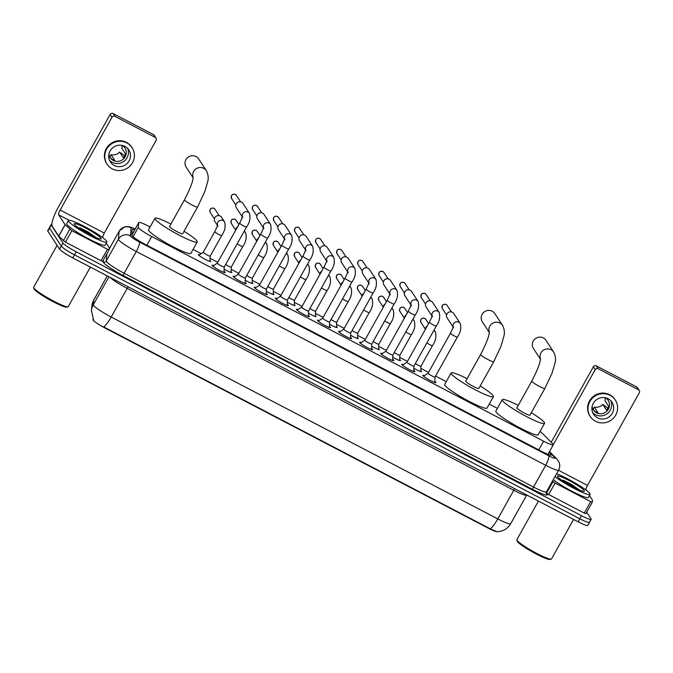 <?xml version="1.0" encoding="UTF-8"?>
<svg xmlns="http://www.w3.org/2000/svg" width="673" height="673" viewBox="0 0 673 673"><rect width="100%" height="100%" fill="white"/><g stroke="black" fill="none" stroke-linecap="round" stroke-linejoin="round"><path stroke-width="1.01" d="M420.785 370.604A7.05 0.858 -150.8 0 1 421.449 371.286A7.05 0.858 -150.8 0 1 421.517 371.546A7.05 0.858 -150.8 0 1 413.836 368.224M399.703 359.592A7.05 0.858 -150.8 0 1 400.376 360.274A7.05 0.858 -150.8 0 1 400.443 360.535A7.05 0.858 -150.8 0 1 392.763 357.212M378.621 348.589A7.05 0.858 -150.8 0 1 379.294 349.27A7.05 0.858 -150.8 0 1 379.362 349.531A7.05 0.858 -150.8 0 1 371.681 346.2M357.548 337.577A7.05 0.858 -150.8 0 1 358.213 338.258A7.05 0.858 -150.8 0 1 358.28 338.519A7.05 0.858 -150.8 0 1 350.599 335.196M336.466 326.573A7.05 0.858 -150.8 0 1 337.139 327.255A7.05 0.858 -150.8 0 1 337.207 327.515A7.05 0.858 -150.8 0 1 329.526 324.184M315.385 315.561A7.05 0.858 -150.8 0 1 316.058 316.243A7.05 0.858 -150.8 0 1 316.125 316.503A7.05 0.858 -150.8 0 1 308.444 313.181M294.311 304.558A7.05 0.858 -150.8 0 1 294.984 305.239A7.05 0.858 -150.8 0 1 295.043 305.492A7.05 0.858 -150.8 0 1 287.363 302.169M273.23 293.546A7.05 0.858 -150.8 0 1 273.903 294.227A7.05 0.858 -150.8 0 1 273.97 294.488A7.05 0.858 -150.8 0 1 266.289 291.165M252.148 282.542A7.05 0.858 -150.8 0 1 252.821 283.215A7.05 0.858 -150.8 0 1 252.888 283.476A7.05 0.858 -150.8 0 1 245.208 280.153M231.075 271.53A7.05 0.858 -150.8 0 1 231.748 272.212A7.05 0.858 -150.8 0 1 231.806 272.472A7.05 0.858 -150.8 0 1 224.126 269.15M209.993 260.518A7.05 0.858 -150.8 0 1 210.666 261.2A7.05 0.858 -150.8 0 1 210.733 261.461A7.05 0.858 -150.8 0 1 204.861 259.164A7.05 0.858 -150.8 0 1 198.493 254.84A7.05 0.858 -150.8 0 1 198.426 254.587A7.05 0.858 -150.8 0 1 199.612 254.722M434.825 381.355A7.496 0.917 -150.8 0 1 435.885 382.348A7.496 0.917 -150.8 0 1 435.953 382.626A7.496 0.917 -150.8 0 1 429.711 380.178A7.496 0.917 -150.8 0 1 422.93 375.584A7.496 0.917 -150.8 0 1 422.863 375.315A7.496 0.917 -150.8 0 1 424.537 375.601M413.752 370.343A7.496 0.917 -150.8 0 1 414.804 371.345A7.496 0.917 -150.8 0 1 414.871 371.622A7.496 0.917 -150.8 0 1 408.629 369.174A7.496 0.917 -150.8 0 1 401.848 364.581A7.496 0.917 -150.8 0 1 401.781 364.303A7.496 0.917 -150.8 0 1 403.455 364.589M392.67 359.332A7.496 0.917 -150.8 0 1 393.722 360.333A7.496 0.917 -150.8 0 1 393.798 360.61A7.496 0.917 -150.8 0 1 387.555 358.162A7.496 0.917 -150.8 0 1 380.775 353.569A7.496 0.917 -150.8 0 1 380.708 353.291A7.496 0.917 -150.8 0 1 382.382 353.586M371.589 348.328A7.496 0.917 -150.8 0 1 372.649 349.329A7.496 0.917 -150.8 0 1 372.716 349.607A7.496 0.917 -150.8 0 1 366.474 347.159A7.496 0.917 -150.8 0 1 359.693 342.565A7.496 0.917 -150.8 0 1 359.626 342.288A7.496 0.917 -150.8 0 1 361.3 342.574M350.515 337.316A7.496 0.917 -150.8 0 1 351.567 338.317A7.496 0.917 -150.8 0 1 351.634 338.595A7.496 0.917 -150.8 0 1 345.392 336.147A7.496 0.917 -150.8 0 1 338.612 331.553A7.496 0.917 -150.8 0 1 338.544 331.276A7.496 0.917 -150.8 0 1 340.218 331.57M329.434 326.312A7.496 0.917 -150.8 0 1 330.485 327.314A7.496 0.917 -150.8 0 1 330.561 327.583A7.496 0.917 -150.8 0 1 324.319 325.135A7.496 0.917 -150.8 0 1 317.538 320.55A7.496 0.917 -150.8 0 1 317.471 320.272A7.496 0.917 -150.8 0 1 319.145 320.558M308.352 315.301A7.496 0.917 -150.8 0 1 309.412 316.302A7.496 0.917 -150.8 0 1 309.479 316.579A7.496 0.917 -150.8 0 1 303.237 314.131A7.496 0.917 -150.8 0 1 296.457 309.538A7.496 0.917 -150.8 0 1 296.389 309.26A7.496 0.917 -150.8 0 1 298.063 309.555M287.278 304.297A7.496 0.917 -150.8 0 1 288.33 305.29A7.496 0.917 -150.8 0 1 288.397 305.567A7.496 0.917 -150.8 0 1 282.155 303.119A7.496 0.917 -150.8 0 1 275.375 298.526A7.496 0.917 -150.8 0 1 275.307 298.257A7.496 0.917 -150.8 0 1 276.982 298.543M266.197 293.285A7.496 0.917 -150.8 0 1 267.248 294.286A7.496 0.917 -150.8 0 1 267.324 294.564A7.496 0.917 -150.8 0 1 261.082 292.116A7.496 0.917 -150.8 0 1 254.301 287.522A7.496 0.917 -150.8 0 1 254.234 287.245A7.496 0.917 -150.8 0 1 255.908 287.531M245.115 282.281A7.496 0.917 -150.8 0 1 246.175 283.274A7.496 0.917 -150.8 0 1 246.242 283.552A7.496 0.917 -150.8 0 1 240 281.104A7.496 0.917 -150.8 0 1 233.22 276.51A7.496 0.917 -150.8 0 1 233.152 276.233A7.496 0.917 -150.8 0 1 234.827 276.527M224.042 271.269A7.496 0.917 -150.8 0 1 225.093 272.271A7.496 0.917 -150.8 0 1 225.161 272.548A7.496 0.917 -150.8 0 1 218.918 270.1A7.496 0.917 -150.8 0 1 212.138 265.507A7.496 0.917 -150.8 0 1 212.071 265.229A7.496 0.917 -150.8 0 1 213.745 265.515M150.087 226.986L148.455 226.136A13.216 1.607 29.2 0 0 138.764 222.519A13.216 1.607 29.2 0 0 138.739 222.603L138.31 227.348A13.216 1.607 29.2 0 0 138.453 227.752A13.216 1.607 29.2 0 0 151.719 236.543L543.607 441.202A13.216 1.607 29.2 0 0 553.29 444.819A13.216 1.607 29.2 0 0 552.676 443.751L542.379 433.395A13.216 1.607 29.2 0 0 539.998 431.46M93.042 319.17L92.992 319.776A11.895 1.447 29.2 0 0 93.126 320.138A11.895 1.447 29.2 0 0 105.064 328.045L488.59 528.347A11.895 1.447 29.2 0 0 497.263 531.653M138.764 222.519L131.773 235.399M497.397 408.368L489.229 404.103M446.258 381.658L435.566 376.072M428.533 372.405L420.877 368.4M407.459 361.393L399.796 357.397M386.378 350.389L378.714 346.385M365.296 339.377L357.641 335.381M344.223 328.374L336.559 324.369M323.141 317.362L315.477 313.366M302.059 306.358L294.404 302.354M280.986 295.346L273.322 291.342M259.904 284.334L252.24 280.338M238.822 273.331L231.167 269.326M217.749 262.319L210.085 258.323M201.177 253.662L193.058 249.431M93.774 300.023L107.251 275.913L93.74 300.141A15.42 15.286 -174.8 0 0 91.873 306.156L93.774 300.023A17.624 2.145 29.2 0 0 93.74 300.141L93.32 304.768A17.624 2.145 29.2 0 0 93.513 305.298A17.624 2.145 29.2 0 0 111.196 317.025A15.42 3.466 117.6 0 1 103.692 326.918L490.264 528.801L496.682 531.645C502.79 531.628 507.459 528.995 510.689 523.729L526.69 495.109A17.624 2.145 -150.8 0 1 513.768 490.281L127.197 288.397A17.624 2.145 -150.8 0 1 110.136 277.419M93.379 319.683L93.656 320.264L93.379 319.683M589.371 521.878A13.216 1.607 -150.8 0 1 589.489 522.366A13.216 1.607 -150.8 0 1 579.806 518.748L74.518 254.874A13.216 1.607 -150.8 0 1 61.251 246.074L49.541 228.147A13.216 1.607 -150.8 0 1 49.423 227.659A13.216 1.607 -150.8 0 0 49.541 228.147L61.251 246.074A13.216 1.607 -150.8 0 0 74.518 254.874L579.806 518.748A13.216 1.607 -150.8 0 0 589.489 522.366L587.781 525.42A13.216 1.607 -150.8 0 1 578.099 521.802L72.81 257.927A13.216 1.607 -150.8 0 1 59.552 249.128L47.833 231.201A13.216 1.607 -150.8 0 1 47.716 230.713L51.123 224.614A13.216 1.607 -150.8 0 1 51.897 224.488M134.642 229.897A13.216 1.607 29.2 0 0 132.219 229.577A13.216 1.607 29.2 0 0 132.194 229.661L131.698 235.121A13.216 1.607 29.2 0 0 131.841 235.516A13.216 1.607 29.2 0 0 145.107 244.307L541.572 451.356A13.216 1.607 29.2 0 0 551.254 454.973A13.216 1.607 29.2 0 0 550.64 453.905L549.084 452.349M586.721 512.17L591.071 518.824A13.216 1.607 -150.8 0 1 591.197 519.312A13.216 1.607 -150.8 0 1 581.506 515.695L76.226 251.82A13.216 1.607 -150.8 0 1 62.959 243.02L51.249 225.093A13.216 1.607 -150.8 0 1 51.123 224.614M131.925 232.639A13.216 1.607 -150.8 0 1 132.943 232.951M93.564 236.374A17.624 2.145 -150.8 0 1 94.001 236.652M109.043 249.902L102.658 261.334L101.043 260.737L107.444 249.288L71.868 230.704L65.466 242.154L58.77 236.198L52.242 226.237A17.624 3.962 117.6 0 1 58.315 207.2L110.145 114.444A2.204 2.128 -33.2 0 1 113.114 113.535L114.965 116.362A2.204 2.128 146.8 0 0 111.996 117.279L60.158 210.026A4.408 0.993 -62.4 0 0 58.644 214.788L65.088 224.656L71.868 230.704M101.043 260.737L65.466 242.154M102.708 237.611A4.408 0.993 -62.4 0 1 104.298 233.077L156.136 140.329A2.204 2.128 146.8 0 0 155.295 137.427L153.452 134.592L113.114 113.535M153.452 134.592A2.204 2.128 -33.2 0 1 154.226 135.298L156.077 138.125M155.295 137.427L114.965 116.362M107.444 249.288L109.051 249.885L109.253 247.773L106.258 243.155M124.926 146.394A11.012 10.65 146.8 0 0 110.372 161.957A11.012 10.65 146.8 0 0 127.5 163.093A11.012 10.65 146.8 0 0 124.926 146.394M109.497 160.309A11.012 10.65 146.8 0 0 127.651 148.447M109.27 155.774L110.969 158.365A8.808 8.513 -33.2 0 0 114.772 160.359L111.07 154.697L109.918 156.759M108.9 154.142A8.808 8.513 146.8 0 0 123.882 158.55A8.808 8.513 146.8 0 0 122.242 145.427M132.127 147.74L131.757 147.177A14.974 14.478 146.8 0 0 126.474 142.39A14.974 14.478 146.8 0 0 108.462 145.629A14.974 14.478 146.8 0 0 106.679 163.556L107.049 164.128A14.974 14.478 146.8 0 0 112.332 168.915A14.974 14.478 146.8 0 0 130.343 165.667A14.974 14.478 146.8 0 0 132.127 147.74A14.974 14.478 146.8 0 0 126.844 142.954A14.974 14.478 146.8 0 0 108.833 146.192A14.974 14.478 146.8 0 0 107.049 164.128M124.673 155.833L119.601 152.064L123.302 157.726A8.808 8.513 -33.2 0 0 125.43 153.907L121.737 148.245A8.808 8.513 146.8 0 0 121.998 145.376M111.07 154.697A8.808 8.513 146.8 0 0 119.601 152.064M90.359 267.088L68.276 306.602A19.828 2.414 -150.8 0 1 67.998 306.787L66.812 307.115A18.945 2.305 -150.8 0 1 50.29 300.192A18.945 2.305 -150.8 0 1 34.18 289.146A18.945 2.305 -150.8 0 1 33.995 288.767L33.65 287.59A19.828 2.414 -150.8 0 1 33.667 287.262L57.079 245.359M67.998 306.787A19.828 2.414 -150.8 0 1 50.702 299.544A19.828 2.414 -150.8 0 1 33.843 287.985A19.828 2.414 -150.8 0 1 33.65 287.59M106.687 241.212A22.024 2.684 -150.8 0 1 106.889 242.028A22.024 2.684 -150.8 0 1 88.55 234.835A22.024 2.684 -150.8 0 1 68.638 221.341A22.024 2.684 -150.8 0 1 68.436 220.534A22.024 2.684 -150.8 0 1 86.767 227.726A22.024 2.684 -150.8 0 1 106.687 241.212M106.889 242.028L105.181 245.081A22.024 2.684 -150.8 0 1 86.842 237.889A22.024 2.684 -150.8 0 1 66.93 224.395A22.024 2.684 -150.8 0 1 66.728 223.587L68.436 220.534M95.978 237.527L88.449 232.16L79.877 227.785L87.852 233.531M74.341 224.328A15.42 1.876 -150.8 0 1 74.19 224.016A15.42 1.876 -150.8 0 1 86.211 228.349A15.42 1.876 -150.8 0 1 100.975 238.234A15.42 1.876 -150.8 0 1 100.908 238.949A15.42 1.876 -150.8 0 1 87.456 233.312A15.42 1.876 -150.8 0 1 74.341 224.328M95.659 237.392L88.449 232.16M93.816 236.56L79.877 227.785M193.151 177.546A7.487 7.243 -33.2 0 1 206.392 170.749L198.686 158.954A7.487 7.243 146.8 0 0 187.044 158.18A7.487 7.243 146.8 0 0 186.152 167.148L193.134 177.832M193.159 177.209C193.159 181.003 190.274 188.516 184.486 199.755L169.554 226.473A7.487 0.909 29.2 0 0 169.621 226.751A7.487 0.909 29.2 0 0 176.393 231.335A7.487 0.909 29.2 0 0 182.627 233.783L197.559 207.065L204.836 191.553L207.738 181.491C208.68 178.034 208.235 174.45 206.392 170.749M183.998 231.327A24.228 2.953 -150.8 0 1 197.021 241.052A24.228 2.953 -150.8 0 1 197.239 241.944A24.228 2.953 -150.8 0 1 177.075 234.036A24.228 2.953 -150.8 0 1 155.169 219.196A24.228 2.953 -150.8 0 1 154.941 218.304A24.228 2.953 -150.8 0 1 170.925 224.025M197.239 241.944L190.846 253.401A24.228 2.953 -150.8 0 1 170.673 245.485A24.228 2.953 -150.8 0 1 148.767 230.646A24.228 2.953 -150.8 0 1 148.54 229.754L154.941 218.304M489.321 332.218A7.487 7.243 -33.2 0 1 502.563 325.421L494.857 313.626A7.487 7.243 146.8 0 0 483.206 312.852A7.487 7.243 146.8 0 0 482.322 321.82L489.305 332.504M489.33 331.882C489.33 335.676 486.444 343.188 480.657 354.427L465.724 381.145A7.487 0.909 29.2 0 0 465.792 381.423A7.487 0.909 29.2 0 0 472.564 386.008A7.487 0.909 29.2 0 0 478.797 388.456L493.73 361.738L501.006 346.225L503.909 336.164C504.851 332.706 504.405 329.122 502.563 325.421M480.169 385.999A24.228 2.953 -150.8 0 1 493.191 395.724A24.228 2.953 -150.8 0 1 493.41 396.616A24.228 2.953 -150.8 0 1 473.245 388.708A24.228 2.953 -150.8 0 1 451.339 373.868A24.228 2.953 -150.8 0 1 451.112 372.977A24.228 2.953 -150.8 0 1 467.096 378.697M493.41 396.616L487.016 408.074A24.228 2.953 -150.8 0 1 466.843 400.157A24.228 2.953 -150.8 0 1 444.937 385.318A24.228 2.953 -150.8 0 1 444.71 384.426L451.112 372.977M540.461 358.928A7.487 7.243 -33.2 0 1 553.702 352.13L545.996 340.336A7.487 7.243 146.8 0 0 534.345 339.562A7.487 7.243 146.8 0 0 533.453 348.521L540.436 359.214M540.461 358.591C540.469 362.377 537.576 369.889 531.796 381.137L516.864 407.855A7.487 0.909 29.2 0 0 516.931 408.124A7.487 0.909 29.2 0 0 523.703 412.717A7.487 0.909 29.2 0 0 529.937 415.157L544.869 388.439L552.138 372.926L555.048 362.873C555.991 359.407 555.545 355.832 553.702 352.13M531.308 412.709A24.228 2.953 -150.8 0 1 544.322 422.434A24.228 2.953 -150.8 0 1 544.55 423.325A24.228 2.953 -150.8 0 1 524.385 415.418A24.228 2.953 -150.8 0 1 502.47 400.578A24.228 2.953 -150.8 0 1 502.251 399.686A24.228 2.953 -150.8 0 1 518.235 405.398M544.55 423.325L538.148 434.775A24.228 2.953 -150.8 0 1 517.983 426.867A24.228 2.953 -150.8 0 1 496.077 412.027A24.228 2.953 -150.8 0 1 495.85 411.136L502.251 399.686M217.312 263.109A3.962 0.48 29.2 0 0 217.286 263.135A3.962 0.48 29.2 0 0 217.329 263.278A3.962 0.48 29.2 0 0 220.912 265.709A3.962 0.48 29.2 0 0 224.21 267.004A3.962 0.48 29.2 0 0 224.218 266.971L223.991 272.43M242.272 216.874L236.324 207.772A3.962 3.836 -33.2 0 1 241.565 202.169A3.962 3.836 -33.2 0 1 242.961 203.431L249.456 213.383C250.684 218.018 249.717 222.561 246.57 227.003A3.962 0.48 29.2 0 1 243.878 226.027A3.962 0.48 29.2 0 1 239.681 223.285A3.962 0.48 29.2 0 1 239.647 223.133L217.286 263.135L212.786 266.171M236.576 203.28L236.812 202.985A2.86 2.768 -33.2 0 1 238.385 201.959L238.755 201.858M238.393 274.121A3.962 0.48 29.2 0 0 238.368 274.147A3.962 0.48 29.2 0 0 238.402 274.29A3.962 0.48 29.2 0 0 241.994 276.721A3.962 0.48 29.2 0 0 245.292 278.016A3.962 0.48 29.2 0 0 245.3 277.983L245.065 283.442M263.345 227.878L257.406 218.775A3.962 3.836 -33.2 0 1 262.638 213.173A3.962 3.836 -33.2 0 1 264.043 214.443L270.538 224.387C271.757 229.03 270.798 233.573 267.644 238.015A3.962 0.48 29.2 0 1 264.952 237.039A3.962 0.48 29.2 0 1 260.762 234.288A3.962 0.48 29.2 0 1 260.729 234.145L238.368 274.147M257.65 214.292L257.885 213.989A2.86 2.768 -33.2 0 1 259.458 212.962L259.828 212.87M259.467 285.133A3.962 0.48 29.2 0 0 259.45 285.15A3.962 0.48 29.2 0 0 259.484 285.302A3.962 0.48 29.2 0 0 263.067 287.724A3.962 0.48 29.2 0 0 266.373 289.02A3.962 0.48 29.2 0 0 266.382 288.995L266.146 294.446M284.427 238.89L278.479 229.787A3.962 3.836 -33.2 0 1 283.72 224.185A3.962 3.836 -33.2 0 1 285.116 225.447L291.619 235.399C292.839 240.042 291.872 244.577 288.725 249.018A3.962 0.48 29.2 0 1 286.033 248.043A3.962 0.48 29.2 0 1 281.844 245.3A3.962 0.48 29.2 0 1 281.802 245.149L259.45 285.15L254.941 288.187M278.731 225.304L278.967 225.001A2.86 2.768 -33.2 0 1 280.54 223.974L280.91 223.873M280.548 296.137A3.962 0.48 29.2 0 0 280.523 296.162A3.962 0.48 29.2 0 0 280.565 296.305A3.962 0.48 29.2 0 0 284.149 298.736A3.962 0.48 29.2 0 0 287.447 300.032A3.962 0.48 29.2 0 0 287.455 299.998M305.508 249.893L299.561 240.799A3.962 3.836 -33.2 0 1 304.802 235.188A3.962 3.836 -33.2 0 1 306.198 236.459L312.693 246.402C313.912 251.046 312.953 255.589 309.807 260.03A3.962 0.48 29.2 0 1 307.115 259.055A3.962 0.48 29.2 0 1 302.917 256.304A3.962 0.48 29.2 0 1 302.884 256.161L280.523 296.162L276.023 299.191M299.813 236.307L300.049 236.013A2.86 2.768 -33.2 0 1 301.622 234.978L301.992 234.885M297.104 310.203L301.613 307.157A3.962 0.48 29.2 0 0 301.605 307.166A3.962 0.48 29.2 0 0 301.639 307.317A3.962 0.48 29.2 0 0 305.231 309.74A3.962 0.48 29.2 0 0 308.528 311.035A3.962 0.48 29.2 0 0 308.537 311.01L308.301 316.461M326.582 260.905L320.642 251.803A3.962 3.836 -33.2 0 1 325.875 246.2A3.962 3.836 -33.2 0 1 327.28 247.471L333.774 257.414C334.994 262.058 334.035 266.601 330.88 271.034A3.962 0.48 29.2 0 1 328.188 270.058A3.962 0.48 29.2 0 1 323.999 267.316A3.962 0.48 29.2 0 1 323.965 267.164L301.605 307.166M320.886 247.319L321.122 247.016A2.86 2.768 -33.2 0 1 322.695 245.99L323.065 245.889M318.178 321.206L322.695 318.161A3.962 0.48 29.2 0 0 322.687 318.178A3.962 0.48 29.2 0 0 322.72 318.321A3.962 0.48 29.2 0 0 326.304 320.752A3.962 0.48 29.2 0 0 329.61 322.047A3.962 0.48 29.2 0 0 329.619 322.014L329.383 327.473M347.663 271.917L341.716 262.815A3.962 3.836 -33.2 0 1 346.957 257.212A3.962 3.836 -33.2 0 1 348.353 258.474L354.856 268.418C356.076 273.061 355.108 277.604 351.962 282.046A3.962 0.48 29.2 0 1 349.27 281.07A3.962 0.48 29.2 0 1 345.081 278.319A3.962 0.48 29.2 0 1 345.039 278.176L322.687 318.178M341.968 258.323L342.204 258.028A2.86 2.768 -33.2 0 1 343.777 256.993L344.147 256.901M339.259 332.218L343.768 329.173A3.962 0.48 29.2 0 0 343.76 329.19A3.962 0.48 29.2 0 0 343.802 329.333A3.962 0.48 29.2 0 0 347.386 331.755A3.962 0.48 29.2 0 0 350.683 333.051A3.962 0.48 29.2 0 0 350.692 333.026M368.745 282.921L362.797 273.818A3.962 3.836 -33.2 0 1 368.038 268.216A3.962 3.836 -33.2 0 1 369.435 269.486L375.929 279.43C377.149 284.073 376.19 288.616 373.044 293.049A3.962 0.48 29.2 0 1 370.352 292.082A3.962 0.48 29.2 0 1 366.154 289.331A3.962 0.48 29.2 0 1 366.12 289.188L343.76 329.19M363.05 269.335L363.285 269.032A2.86 2.768 -33.2 0 1 364.859 268.005L365.229 267.913M364.867 340.168A3.962 0.48 29.2 0 0 364.842 340.193A3.962 0.48 29.2 0 0 364.875 340.336A3.962 0.48 29.2 0 0 368.468 342.767A3.962 0.48 29.2 0 0 371.765 344.063A3.962 0.48 29.2 0 0 371.774 344.029L371.538 349.489M389.818 293.933L383.879 284.83A3.962 3.836 -33.2 0 1 389.112 279.228A3.962 3.836 -33.2 0 1 390.517 280.49L397.011 290.433C398.231 295.077 397.272 299.62 394.117 304.061A3.962 0.48 29.2 0 1 391.425 303.086A3.962 0.48 29.2 0 1 387.236 300.335A3.962 0.48 29.2 0 1 387.202 300.192L364.842 340.193L360.341 343.23M384.123 280.338L384.359 280.044A2.86 2.768 -33.2 0 1 385.932 279.017L386.302 278.916M381.414 354.234L385.932 351.188A3.962 0.48 29.2 0 0 385.923 351.205A3.962 0.48 29.2 0 0 385.957 351.348A3.962 0.48 29.2 0 0 389.541 353.779A3.962 0.48 29.2 0 0 392.847 355.066A3.962 0.48 29.2 0 0 392.855 355.041L392.62 360.492M410.9 304.936L404.953 295.834A3.962 3.836 -33.2 0 1 410.194 290.231A3.962 3.836 -33.2 0 1 411.59 291.502L418.093 301.445C419.313 306.089 418.345 310.632 415.199 315.073A3.962 0.48 29.2 0 1 412.507 314.098A3.962 0.48 29.2 0 1 408.318 311.347A3.962 0.48 29.2 0 1 408.275 311.204L385.923 351.205M405.205 291.35L405.44 291.047A2.86 2.768 -33.2 0 1 407.014 290.021L407.384 289.928M407.022 362.192A3.962 0.48 29.2 0 0 406.997 362.209A3.962 0.48 29.2 0 0 407.039 362.36A3.962 0.48 29.2 0 0 410.623 364.783A3.962 0.48 29.2 0 0 413.92 366.078A3.962 0.48 29.2 0 0 413.929 366.053L413.702 371.504M431.982 315.948L426.034 306.846A3.962 3.836 -33.2 0 1 431.275 301.243A3.962 3.836 -33.2 0 1 432.672 302.505L439.166 312.457C440.386 317.101 439.427 321.635 436.281 326.077A3.962 0.48 29.2 0 1 433.589 325.101A3.962 0.48 29.2 0 1 429.391 322.359A3.962 0.48 29.2 0 1 429.357 322.207L406.997 362.209L402.496 365.246M426.287 302.362L426.522 302.059A2.86 2.768 -33.2 0 1 428.095 301.033L428.465 300.932M428.104 373.195A3.962 0.48 29.2 0 0 428.078 373.221A3.962 0.48 29.2 0 0 428.112 373.364A3.962 0.48 29.2 0 0 431.704 375.795A3.962 0.48 29.2 0 0 435.002 377.09A3.962 0.48 29.2 0 0 435.01 377.057M453.055 326.952L447.116 317.858A3.962 3.836 -33.2 0 1 452.349 312.247A3.962 3.836 -33.2 0 1 453.753 313.517L460.248 323.461C461.468 328.104 460.509 332.647 457.354 337.089A3.962 0.48 29.2 0 1 454.662 336.113A3.962 0.48 29.2 0 1 450.473 333.362A3.962 0.48 29.2 0 1 450.439 333.219L428.078 373.221L423.578 376.249M447.36 313.366L447.595 313.063A2.86 2.768 -33.2 0 1 449.169 312.036L449.539 311.944M203.271 252.249A3.962 0.48 29.2 0 0 203.246 252.274A3.962 0.48 29.2 0 0 203.288 252.417A3.962 0.48 29.2 0 0 206.872 254.848A3.962 0.48 29.2 0 0 210.169 256.144A3.962 0.48 29.2 0 0 210.178 256.11L209.951 261.452M217.396 225.396L214.948 221.661A3.962 3.836 -33.2 0 1 220.189 216.05A3.962 3.836 -33.2 0 1 221.585 217.32L224.58 221.905C225.8 226.549 224.841 231.091 221.695 235.533A3.962 0.48 29.2 0 1 218.994 234.557A3.962 0.48 29.2 0 1 214.805 231.806A3.962 0.48 29.2 0 1 214.771 231.663C218.565 223.949 216.958 225.977 217.472 224.891L217.943 226.246M215.2 217.169L215.436 216.866A2.86 2.768 -33.2 0 1 217.009 215.84L217.379 215.747M225.632 264.464A3.962 0.48 29.2 0 0 229.19 266.491A3.962 0.48 29.2 0 0 231.251 267.147A3.962 0.48 29.2 0 0 231.26 267.122L231.032 272.456M235.424 230.696A3.962 3.836 -33.2 0 1 237.367 227.213M236.273 228.181L236.509 227.878A2.86 2.768 -33.2 0 1 237.426 227.112M246.713 275.476A3.962 0.48 29.2 0 0 250.272 277.495A3.962 0.48 29.2 0 0 252.333 278.159A3.962 0.48 29.2 0 0 252.333 278.126M256.497 241.7A3.962 3.836 -33.2 0 1 258.449 238.225M257.355 239.184L257.591 238.89A2.86 2.768 -33.2 0 1 258.499 238.116M267.787 286.479A3.962 0.48 29.2 0 0 271.345 288.507A3.962 0.48 29.2 0 0 273.406 289.163A3.962 0.48 29.2 0 0 273.415 289.138L273.188 294.48M277.579 252.712A3.962 3.836 -33.2 0 1 279.522 249.229M278.437 250.196L278.672 249.893A2.86 2.768 -33.2 0 1 279.581 249.128M288.868 297.491A3.962 0.48 29.2 0 0 292.427 299.51A3.962 0.48 29.2 0 0 294.488 300.175A3.962 0.48 29.2 0 0 294.496 300.141L294.269 305.483M298.661 263.723A3.962 3.836 -33.2 0 1 300.604 260.241M299.51 261.2L299.746 260.905A2.86 2.768 -33.2 0 1 300.663 260.14M309.95 308.495A3.962 0.48 29.2 0 0 313.509 310.522A3.962 0.48 29.2 0 0 315.57 311.178A3.962 0.48 29.2 0 0 315.57 311.153M319.734 274.727A3.962 3.836 -33.2 0 1 321.686 271.244M320.592 272.212L320.828 271.909A2.86 2.768 -33.2 0 1 321.736 271.143M331.023 319.507A3.962 0.48 29.2 0 0 334.582 321.526A3.962 0.48 29.2 0 0 336.643 322.19A3.962 0.48 29.2 0 0 336.651 322.157L336.424 327.499M340.816 285.739A3.962 3.836 -33.2 0 1 342.759 282.256M341.674 283.215L341.909 282.921A2.86 2.768 -33.2 0 1 342.818 282.155M352.105 330.51A3.962 0.48 29.2 0 0 355.664 332.538A3.962 0.48 29.2 0 0 357.725 333.202A3.962 0.48 29.2 0 0 357.733 333.169L357.506 338.511M361.897 296.743A3.962 3.836 -33.2 0 1 363.841 293.26M362.747 294.227L362.983 293.924A2.86 2.768 -33.2 0 1 363.9 293.159M373.187 341.522A3.962 0.48 29.2 0 0 376.745 343.55A3.962 0.48 29.2 0 0 378.798 344.206A3.962 0.48 29.2 0 0 378.806 344.181L378.588 349.514M382.971 307.754A3.962 3.836 -33.2 0 1 384.922 304.272M383.829 305.239L384.064 304.936A2.86 2.768 -33.2 0 1 384.973 304.171M394.26 352.534A3.962 0.48 29.2 0 0 397.819 354.553A3.962 0.48 29.2 0 0 399.88 355.218A3.962 0.48 29.2 0 0 399.888 355.184M404.052 318.758A3.962 3.836 -33.2 0 1 405.996 315.284M404.91 316.243L405.146 315.948A2.86 2.768 -33.2 0 1 406.055 315.174M415.342 363.538A3.962 0.48 29.2 0 0 418.9 365.565A3.962 0.48 29.2 0 0 420.962 366.221A3.962 0.48 29.2 0 0 420.97 366.196L420.743 371.53M425.134 329.77A3.962 3.836 -33.2 0 1 427.077 326.287M425.984 327.255L426.219 326.952A2.86 2.768 -33.2 0 1 427.136 326.186M576.786 488.724A17.624 2.145 -150.8 0 1 577.215 489.01M592.257 502.251L585.872 513.692L584.257 513.095L590.658 501.637L555.082 483.063L548.68 494.512L546.198 492.796M584.257 513.095L548.68 494.512M551.195 442.262L593.367 366.802A2.204 2.128 -33.2 0 1 596.337 365.885L598.179 368.72A2.204 2.128 146.8 0 0 595.21 369.637L553.307 444.617M585.922 489.961A4.408 0.993 -62.4 0 1 587.512 485.435L639.35 392.687A2.204 2.128 146.8 0 0 638.517 389.785L636.666 386.95L596.337 365.885M636.666 386.95A2.204 2.128 -33.2 0 1 637.44 387.656L639.291 390.483M638.517 389.785L598.179 368.72M552.424 481.17L555.082 483.063M590.658 501.637L592.274 502.243L592.467 500.123L589.472 495.513M608.14 398.744A11.012 10.65 146.8 0 0 593.586 414.316A11.012 10.65 146.8 0 0 610.714 415.451A11.012 10.65 146.8 0 0 608.14 398.744M592.711 412.667A11.012 10.65 146.8 0 0 610.865 400.805M592.484 408.132L594.183 410.723A8.808 8.513 -33.2 0 0 597.986 412.709L594.284 407.047L593.132 409.117M592.114 406.5A8.808 8.513 146.8 0 0 607.096 410.9A8.808 8.513 146.8 0 0 605.464 397.777M615.341 400.099L614.971 399.535A14.974 14.478 146.8 0 0 609.688 394.748A14.974 14.478 146.8 0 0 591.676 397.987A14.974 14.478 146.8 0 0 589.893 415.914L590.263 416.486A14.974 14.478 146.8 0 0 595.555 421.264A14.974 14.478 146.8 0 0 613.566 418.026A14.974 14.478 146.8 0 0 615.341 400.099A14.974 14.478 146.8 0 0 610.058 395.312A14.974 14.478 146.8 0 0 592.047 398.551A14.974 14.478 146.8 0 0 590.263 416.486M607.887 408.183L602.815 404.423L606.516 410.084A8.808 8.513 -33.2 0 0 608.653 406.265L604.951 400.603A8.808 8.513 146.8 0 0 605.212 397.726M594.284 407.047A8.808 8.513 146.8 0 0 602.815 404.423M573.573 519.447L551.49 558.96A19.828 2.414 -150.8 0 1 551.212 559.145L550.034 559.465A18.945 2.305 -150.8 0 1 533.504 552.55A18.945 2.305 -150.8 0 1 517.394 541.504A18.945 2.305 -150.8 0 1 517.209 541.126L516.864 539.948A19.828 2.414 -150.8 0 1 516.881 539.611L538.417 501.082M551.212 559.145A19.828 2.414 -150.8 0 1 533.916 551.902A19.828 2.414 -150.8 0 1 517.066 540.343A19.828 2.414 -150.8 0 1 516.864 539.948M556.579 473.742A22.024 2.684 -150.8 0 1 576.332 483.685A22.024 2.684 -150.8 0 1 589.901 493.57A22.024 2.684 -150.8 0 1 590.103 494.386A22.024 2.684 -150.8 0 1 575.928 489.364A22.024 2.684 -150.8 0 1 554.956 476.644M590.103 494.386L588.395 497.44A22.024 2.684 -150.8 0 1 574.22 492.417A22.024 2.684 -150.8 0 1 553.248 479.698M579.192 489.885L571.671 484.51L563.091 480.135L571.066 485.889M557.555 476.677A15.42 1.876 -150.8 0 1 557.404 476.375A15.42 1.876 -150.8 0 1 569.425 480.707A15.42 1.876 -150.8 0 1 584.189 490.592A15.42 1.876 -150.8 0 1 584.122 491.307A15.42 1.876 -150.8 0 1 570.67 485.67A15.42 1.876 -150.8 0 1 557.555 476.677M578.873 489.751L571.671 484.51M577.03 488.918L563.091 480.135M133.052 236.753L138.31 227.348M132.312 234.069A13.216 13.098 -174.8 0 0 131.799 234.011M146.865 245.224L151.719 236.543M131.807 235.012L138.739 222.603M538.753 449.884L543.607 441.202M514.752 488.724A4.408 0.993 -62.4 0 0 513.768 490.281L497.776 518.908A17.624 2.145 29.2 0 0 510.689 523.729M93.614 320.197L91.452 310.783A15.42 15.286 -174.8 0 1 93.32 304.768L108.95 276.796M490.264 528.801A15.42 3.466 -62.4 0 0 497.776 518.908L111.196 317.025L127.197 288.397A4.408 0.993 -62.4 0 1 128.181 286.841M578.099 521.802L581.506 515.695M72.81 257.927L76.226 251.82M59.552 249.128L62.959 243.02M47.833 231.201L51.249 225.093M135.122 229.03A8.808 1.077 29.2 0 0 131.1 227.895L130.377 235.836A8.808 1.077 29.2 0 0 130.469 236.105A8.808 1.077 29.2 0 0 139.319 241.969L548.714 455.772A8.808 1.077 29.2 0 0 555.099 457.867A8.808 1.077 29.2 0 0 554.762 457.472L549.294 451.978M554.762 457.472A8.808 8.042 135.1 0 1 556.748 458.893L558.859 461.838C560.104 464.631 560.02 467.39 558.598 470.116A17.624 2.145 -150.8 0 1 545.685 465.295L136.282 251.492A17.624 2.145 -150.8 0 1 118.599 239.765A17.624 2.145 -150.8 0 1 118.398 239.235L106.241 260.989A17.624 2.145 29.2 0 0 106.435 261.519A17.624 2.145 29.2 0 0 124.126 273.246L533.529 487.05A17.624 2.145 29.2 0 0 546.442 491.879L546.341 493.435L545.879 492.905M546.232 493.116L546.375 493.259A19.828 2.414 -150.8 0 1 532.764 489.431L123.369 275.627A2.204 0.496 117.6 0 1 124.126 273.246L136.282 251.492A8.808 1.985 -62.4 0 0 139.319 241.969M123.369 275.627A19.828 2.414 -150.8 0 1 103.465 262.436A19.828 2.414 -150.8 0 1 103.247 261.839L103.415 259.971M130.377 235.836A8.808 8.732 -174.8 0 0 118.398 239.235L119.129 231.285L109.119 249.187M131.1 227.895A8.808 8.732 -174.8 0 0 119.129 231.285A17.624 2.145 -150.8 0 1 119.163 231.167L109.127 249.128M106.906 253.729L106.241 260.989A2.204 2.187 5.2 0 1 103.247 261.839M548.714 455.772A8.808 1.985 -62.4 0 1 545.685 465.295L533.529 487.05A2.204 0.496 117.6 0 0 532.764 489.431M550.026 455.007L550.64 453.905M104.298 233.077L60.158 210.026M69.168 220.281L58.644 214.788M58.694 236.105L65.088 224.656M111.996 117.279L110.145 114.444M65.172 224.748L58.77 236.198M63.338 240.791L69.74 229.333M93.025 235.962A18.062 2.204 -150.8 0 1 94.388 236.829M87.456 233.211A17.624 2.145 -150.8 0 1 89.812 234.583M184.486 199.755A7.487 0.909 29.2 0 0 184.553 200.032A7.487 0.909 29.2 0 0 192.074 205.013A7.487 0.909 29.2 0 0 197.559 207.065M480.657 354.427A7.487 0.909 29.2 0 0 480.724 354.705A7.487 0.909 29.2 0 0 488.245 359.685A7.487 0.909 29.2 0 0 493.73 361.738M531.796 381.137A7.487 0.909 29.2 0 0 531.863 381.406A7.487 0.909 29.2 0 0 539.376 386.395A7.487 0.909 29.2 0 0 544.869 388.439M235.239 194.421A2.86 0.648 117.6 0 1 235.331 194.438C232.059 193.757 230.822 195.128 231.613 198.543A2.86 2.768 -33.2 0 1 235.399 194.497A2.86 2.768 -33.2 0 1 236.408 195.414L240.589 201.816M236.408 195.414L235.331 194.438A2.86 0.648 117.6 0 1 235.399 194.497M242.322 216.58A3.962 3.836 -33.2 0 1 249.456 213.383M256.32 205.433A2.86 0.648 117.6 0 1 256.413 205.45C253.141 204.769 251.904 206.131 252.686 209.555A2.86 2.768 -33.2 0 1 256.472 205.509A2.86 2.768 -33.2 0 1 257.481 206.418L261.671 212.828M257.481 206.418L256.413 205.45A2.86 0.648 117.6 0 1 256.472 205.509M263.404 227.583A3.962 3.836 -33.2 0 1 270.538 224.387M277.402 216.437A2.86 0.648 117.6 0 1 277.495 216.454C274.222 215.772 272.977 217.143 273.768 220.559A2.86 2.768 -33.2 0 1 277.554 216.513A2.86 2.768 -33.2 0 1 278.563 217.429L282.744 223.831M278.563 217.429L277.495 216.454A2.86 0.648 117.6 0 1 277.554 216.513M284.486 238.595A3.962 3.836 -33.2 0 1 291.619 235.399M298.476 227.449A2.86 0.648 117.6 0 1 298.568 227.466C295.296 226.784 294.059 228.147 294.85 231.571A2.86 2.768 -33.2 0 1 298.627 227.524A2.86 2.768 -33.2 0 1 299.645 228.433L303.826 234.843M299.645 228.433L298.568 227.466A2.86 0.648 117.6 0 1 298.627 227.524M305.559 249.599A3.962 3.836 -33.2 0 1 312.693 246.402M319.557 238.452A2.86 0.648 117.6 0 1 319.65 238.469C316.377 237.788 315.132 239.159 315.923 242.574A2.86 2.768 -33.2 0 1 319.709 238.528A2.86 2.768 -33.2 0 1 320.718 239.445L324.908 245.847M320.718 239.445L319.65 238.469A2.86 0.648 117.6 0 1 319.709 238.528M326.641 260.611A3.962 3.836 -33.2 0 1 333.774 257.414M340.639 249.464A2.86 0.648 117.6 0 1 340.731 249.481C337.459 248.8 336.214 250.163 337.005 253.586A2.86 2.768 -33.2 0 1 340.79 249.54A2.86 2.768 -33.2 0 1 341.8 250.457L345.981 256.859M341.8 250.457L340.731 249.481A2.86 0.648 117.6 0 1 340.79 249.54M347.722 271.623A3.962 3.836 -33.2 0 1 354.856 268.418M361.712 260.476A2.86 0.648 117.6 0 1 361.805 260.493C358.532 259.803 357.296 261.174 358.086 264.598A2.86 2.768 -33.2 0 1 361.864 260.544A2.86 2.768 -33.2 0 1 362.882 261.461L367.063 267.871M362.882 261.461L361.805 260.493A2.86 0.648 117.6 0 1 361.864 260.544M368.796 282.626A3.962 3.836 -33.2 0 1 375.929 279.43M383.955 272.472L382.887 271.497C379.614 270.815 378.369 272.186 379.16 275.602A2.86 2.768 -33.2 0 1 382.945 271.556A2.86 2.768 -33.2 0 1 383.955 272.472L388.144 278.874M389.877 293.638A3.962 3.836 -33.2 0 1 397.011 290.433M405.037 283.476L403.968 282.509C400.696 281.819 399.451 283.19 400.242 286.614A2.86 2.768 -33.2 0 1 404.027 282.567A2.86 2.768 -33.2 0 1 405.037 283.476L409.218 289.886M410.959 304.642A3.962 3.836 -33.2 0 1 418.093 301.445M426.118 294.488L425.042 293.512C421.769 292.831 420.532 294.202 421.323 297.617A2.86 2.768 -33.2 0 1 425.1 293.571A2.86 2.768 -33.2 0 1 426.118 294.488L430.299 300.89M432.032 315.654A3.962 3.836 -33.2 0 1 439.166 312.457M446.031 304.507A2.86 0.648 117.6 0 1 446.123 304.524C442.851 303.843 441.606 305.206 442.397 308.629A2.86 2.768 -33.2 0 1 446.182 304.583A2.86 2.768 -33.2 0 1 447.192 305.492L451.381 311.902M447.192 305.492L446.123 304.524A2.86 0.648 117.6 0 1 446.182 304.583M453.114 326.657A3.962 3.836 -33.2 0 1 460.248 323.461M213.863 208.31A2.86 0.648 117.6 0 1 213.955 208.327C210.683 207.646 209.446 209.009 210.237 212.432A2.86 2.768 -33.2 0 1 214.022 208.386A2.86 2.768 -33.2 0 1 215.032 209.295L219.213 215.705M215.032 209.295L213.955 208.327A2.86 0.648 117.6 0 1 214.022 208.386M217.446 225.102A3.962 3.836 -33.2 0 1 224.58 221.905M234.944 219.314A2.86 0.648 117.6 0 1 235.037 219.331C231.764 218.649 230.528 220.021 231.31 223.436A2.86 2.768 -33.2 0 1 235.096 219.39A2.86 2.768 -33.2 0 1 236.105 220.307L238.865 224.53M236.105 220.307L235.037 219.331A2.86 0.648 117.6 0 1 235.096 219.39M237.148 243.853A3.962 0.48 29.2 0 0 240.076 245.561A3.962 0.48 29.2 0 0 242.768 246.537L231.251 267.147M244.03 231.537A3.962 3.836 -33.2 0 1 245.662 232.917L244.366 230.94M256.026 230.326A2.86 0.648 117.6 0 1 256.119 230.343C252.846 229.661 251.601 231.024 252.392 234.448A2.86 2.768 -33.2 0 1 256.177 230.402A2.86 2.768 -33.2 0 1 257.187 231.31L259.946 235.533M257.187 231.31L256.119 230.343A2.86 0.648 117.6 0 1 256.177 230.402M258.23 254.865A3.962 0.48 29.2 0 0 261.158 256.573A3.962 0.48 29.2 0 0 263.85 257.549L252.333 278.159L252.114 283.468M265.112 242.549A3.962 3.836 -33.2 0 1 266.744 243.92L265.448 241.944M277.099 241.338A2.86 0.648 117.6 0 1 277.192 241.355C273.919 240.665 272.683 242.036 273.474 245.452A2.86 2.768 -33.2 0 1 277.259 241.405A2.86 2.768 -33.2 0 1 278.269 242.322L281.028 246.545M278.269 242.322L277.192 241.355A2.86 0.648 117.6 0 1 277.259 241.405M279.312 265.869A3.962 0.48 29.2 0 0 282.231 267.576A3.962 0.48 29.2 0 0 284.923 268.552L273.406 289.163M286.193 253.553A3.962 3.836 -33.2 0 1 287.817 254.932L286.53 252.955M298.181 252.341A2.86 0.648 117.6 0 1 298.274 252.358C295.001 251.677 293.756 253.04 294.547 256.463A2.86 2.768 -33.2 0 1 298.332 252.417A2.86 2.768 -33.2 0 1 299.342 253.334L302.101 257.557M299.342 253.334L298.274 252.358A2.86 0.648 117.6 0 1 298.332 252.417M300.385 276.881A3.962 0.48 29.2 0 0 303.313 278.588A3.962 0.48 29.2 0 0 306.005 279.564L294.488 300.175M307.267 264.565A3.962 3.836 -33.2 0 1 308.899 265.936L307.603 263.959M319.263 263.353A2.86 0.648 117.6 0 1 319.355 263.37C316.083 262.68 314.838 264.052 315.629 267.475A2.86 2.768 -33.2 0 1 319.414 263.421A2.86 2.768 -33.2 0 1 320.424 264.338L323.183 268.561M320.424 264.338L319.355 263.37A2.86 0.648 117.6 0 1 319.414 263.421M321.467 287.884A3.962 0.48 29.2 0 0 324.394 289.6A3.962 0.48 29.2 0 0 327.086 290.568L315.57 311.178L315.351 316.495M328.348 275.568A3.962 3.836 -33.2 0 1 329.98 276.948L328.685 274.971M340.336 274.357A2.86 0.648 117.6 0 1 340.429 274.374C337.156 273.692 335.92 275.064 336.71 278.479A2.86 2.768 -33.2 0 1 340.488 274.433A2.86 2.768 -33.2 0 1 341.505 275.35L344.265 279.573M341.505 275.35L340.429 274.374A2.86 0.648 117.6 0 1 340.488 274.433M342.549 298.896A3.962 0.48 29.2 0 0 345.468 300.604A3.962 0.48 29.2 0 0 348.16 301.58L336.643 322.19M349.43 286.58A3.962 3.836 -33.2 0 1 351.054 287.951L349.767 285.975M361.418 285.369A2.86 0.648 117.6 0 1 361.51 285.386C358.238 284.696 356.993 286.067 357.784 289.491A2.86 2.768 -33.2 0 1 361.569 285.445A2.86 2.768 -33.2 0 1 362.579 286.353L365.338 290.576M362.579 286.353L361.51 285.386A2.86 0.648 117.6 0 1 361.569 285.445M363.622 309.9A3.962 0.48 29.2 0 0 366.549 311.616A3.962 0.48 29.2 0 0 369.241 312.583L357.725 333.202M370.503 297.584A3.962 3.836 -33.2 0 1 372.135 298.963L370.84 296.986M383.66 297.365L382.592 296.389C379.32 295.708 378.075 297.079 378.865 300.495A2.86 2.768 -33.2 0 1 382.651 296.448A2.86 2.768 -33.2 0 1 383.66 297.365L386.42 301.588M384.704 320.912A3.962 0.48 29.2 0 0 387.631 322.619A3.962 0.48 29.2 0 0 390.323 323.595L378.798 344.206M391.585 308.596A3.962 3.836 -33.2 0 1 393.217 309.975L391.922 307.998M403.573 307.384A2.86 0.648 117.6 0 1 403.665 307.401C400.393 306.72 399.156 308.083 399.947 311.506A2.86 2.768 -33.2 0 1 403.724 307.46A2.86 2.768 -33.2 0 1 404.742 308.369L407.502 312.592M404.742 308.369L403.665 307.401A2.86 0.648 117.6 0 1 403.724 307.46M405.785 331.924A3.962 0.48 29.2 0 0 408.704 333.631A3.962 0.48 29.2 0 0 411.396 334.607L399.88 355.218L399.661 360.526M412.667 319.608A3.962 3.836 -33.2 0 1 414.29 320.979L413.003 319.002M425.816 319.381L424.747 318.405C421.475 317.723 420.23 319.095 421.02 322.51A2.86 2.768 -33.2 0 1 424.806 318.464A2.86 2.768 -33.2 0 1 425.816 319.381L428.575 323.604M426.859 342.927A3.962 0.48 29.2 0 0 429.786 344.635A3.962 0.48 29.2 0 0 432.478 345.611L420.962 366.221M433.74 330.611A3.962 3.836 -33.2 0 1 435.372 331.991L434.077 330.014M587.512 485.435L558.506 470.284M595.21 369.637L593.367 366.802M546.552 493.141L552.954 481.691M576.239 488.32A18.062 2.204 -150.8 0 1 577.602 489.187M570.67 485.57A17.624 2.145 -150.8 0 1 573.026 486.932M132.43 233.859L131.815 233.809M547.973 454.342L553.29 444.819M91.452 310.783L91.873 306.156M591.197 519.312L589.489 522.366M558.598 470.116L546.442 491.879M556.748 458.893L549.496 451.608M135.172 228.955L130.192 226.994L126.574 226.574L124.589 226.902L119.163 231.167M109.051 249.885L102.658 261.334M224.21 267.004L246.57 227.003M242.818 217.716L242.347 216.361C241.834 217.455 243.441 215.427 239.647 223.133M231.613 198.543L235.794 204.945M245.292 278.016L267.644 238.015M238.377 274.13L233.868 277.175M263.9 228.727L263.429 227.373C262.916 228.458 264.514 226.431 260.729 234.145M252.686 209.555L256.876 215.957M266.373 289.02L288.725 249.018M284.982 239.731L284.511 238.385C283.989 239.47 285.596 237.443 281.802 245.149M273.768 220.559L277.949 226.969M309.807 260.03L287.447 300.032L287.228 305.458M306.055 250.743L305.584 249.389C305.071 250.482 306.678 248.446 302.884 256.161M294.85 231.571L299.031 237.973M308.528 311.035L330.88 271.034M327.137 261.747L326.666 260.401C326.153 261.486 327.751 259.458 323.965 267.164M315.923 242.574L320.112 248.985M329.61 322.047L351.962 282.046M348.219 272.758L347.748 271.404C347.226 272.498 348.833 270.47 345.039 278.176M337.005 253.586L341.186 259.988M373.044 293.049L350.683 333.051L350.465 338.477M369.292 283.77L368.821 282.416C368.308 283.501 369.914 281.474 366.12 289.188M358.086 264.598L362.267 271M371.765 344.063L394.117 304.061M390.374 294.774L389.903 293.42C389.389 294.513 390.988 292.486 387.202 300.192M379.16 275.602L383.349 282.004M392.847 355.066L415.199 315.073M411.455 305.786L410.984 304.432C410.463 305.517 412.069 303.489 408.275 311.204M400.242 286.614L404.423 293.016M413.92 366.078L436.281 326.077M432.529 316.79L432.058 315.444C431.544 316.529 433.151 314.501 429.357 322.207M421.323 297.617L425.504 304.028M457.354 337.089L435.002 377.09L434.775 382.516M453.61 327.801L453.139 326.447C452.626 327.532 454.225 325.505 450.439 333.219M442.397 308.629L446.586 315.031M210.169 256.144L221.695 235.533M203.254 252.257L198.838 255.244M203.246 252.274L214.771 231.663M210.237 212.432L214.418 218.834M245.662 232.917C246.882 237.561 245.914 242.095 242.768 246.537M231.31 223.436L235.5 229.846M266.744 243.92C267.963 248.564 266.996 253.107 263.85 257.549M252.392 234.448L256.581 240.85M287.817 254.932C289.037 259.576 288.078 264.119 284.923 268.552M273.474 245.452L277.655 251.862M308.899 265.936C310.118 270.58 309.151 275.122 306.005 279.564M294.547 256.463L298.736 262.865M329.98 276.948C331.2 281.592 330.233 286.134 327.086 290.568M315.629 267.475L319.81 273.877M351.054 287.951C352.273 292.595 351.314 297.138 348.16 301.58M336.71 278.479L340.891 284.881M372.135 298.963C373.355 303.607 372.388 308.15 369.241 312.583M357.784 289.491L361.973 295.893M393.217 309.975C394.437 314.619 393.469 319.153 390.323 323.595M378.865 300.495L383.046 306.905M414.29 320.979C415.51 325.623 414.551 330.165 411.396 334.607M399.947 311.506L404.128 317.908M435.372 331.991C436.592 336.635 435.624 341.169 432.478 345.611M421.02 322.51L425.21 328.92M592.274 502.243L585.872 513.692"/></g></svg>
